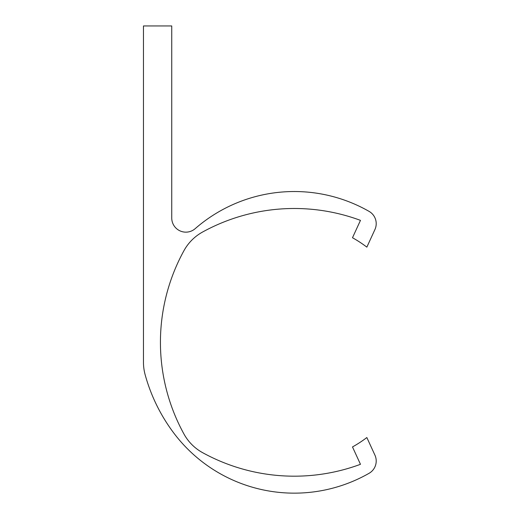 <?xml version="1.0" encoding="UTF-8"?>
<svg xmlns="http://www.w3.org/2000/svg" width="519" height="519" viewBox="0 0 519 519"><rect width="100%" height="100%" fill="white"/><g stroke="black" fill="none" stroke-linecap="round" stroke-linejoin="round"><path stroke-width="0.78" d="M143.465 362.262A47.132 47.132 0 0 0 145.151 374.75A173.372 173.372 0 0 0 173.651 432.852A150.815 150.815 0 0 0 369.08 473.296A14.136 14.136 0 0 0 374.919 455.118L366.849 437.543A119.707 119.707 0 0 1 352.492 446.937L360.471 464.31A190.402 190.402 0 0 1 202.579 452.646A47.132 47.132 0 0 1 183.973 434.046A190.402 190.402 0 0 1 183.973 250.638A47.132 47.132 0 0 1 202.579 232.032A190.402 190.402 0 0 1 360.471 220.367L352.492 237.741A119.707 119.707 0 0 1 366.849 247.135L374.919 229.56A14.136 14.136 0 0 0 369.08 211.382A150.815 150.815 0 0 0 195.176 228.665A14.136 14.136 0 0 1 171.744 218.006L171.744 25.95L143.465 25.95L143.465 362.262"/></g></svg>
